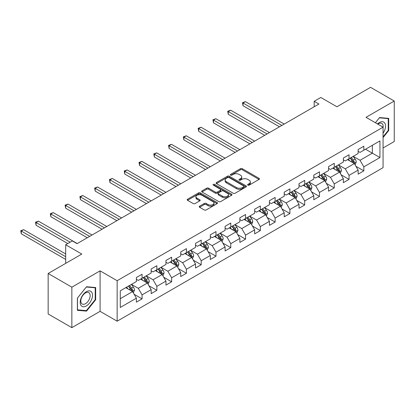 <?xml version="1.0" encoding="UTF-8"?>
<svg xmlns="http://www.w3.org/2000/svg" width="415" height="415" viewBox="0 0 415 415"><rect width="100%" height="100%" fill="white"/><g stroke="black" fill="none" stroke-linecap="round" stroke-linejoin="round"><path stroke-width="0.62" d="M247.859 185.137A0.923 0.529 0 0 0 249.161 185.137L259.048 179.43A1.318 0.757 0 0 0 259.432 178.896A1.318 0.757 0 0 0 259.048 178.357L242.303 168.692A1.318 0.757 0 0 0 240.441 168.692L230.558 174.399A0.923 0.529 0 0 0 230.289 174.772A0.923 0.529 0 0 0 230.558 175.151A0.923 0.529 0 0 0 231.861 175.151L233.142 174.409A4.212 2.433 0 0 1 239.092 174.409L240.487 175.213A4.212 2.433 0 0 1 241.722 176.935A4.212 2.433 0 0 1 240.487 178.652L239.211 179.389A0.923 0.529 0 0 0 238.941 179.768A0.923 0.529 0 0 0 239.211 180.141A0.923 0.529 0 0 0 240.513 180.141L241.789 179.405A4.212 2.433 0 0 1 247.745 179.405L249.14 180.209A4.212 2.433 0 0 1 250.37 181.931A4.212 2.433 0 0 1 249.14 183.648L247.859 184.385A0.923 0.529 0 0 0 247.589 184.763A0.923 0.529 0 0 0 247.859 185.137L247.859 184.385M199.605 206.177A1.318 0.757 0 0 0 199.221 206.712A1.318 0.757 0 0 0 199.605 207.251L204.305 209.964A1.318 0.757 0 0 0 206.162 209.964L217.138 203.625A1.318 0.757 0 0 0 217.527 203.091A1.318 0.757 0 0 0 217.138 202.551L200.398 192.887A1.318 0.757 0 0 0 198.536 192.887L187.559 199.221A1.318 0.757 0 0 0 187.175 199.76A1.318 0.757 0 0 0 187.559 200.295L193.234 203.573A1.318 0.757 0 0 0 195.091 203.573L199.791 200.86A1.318 0.757 0 0 0 200.175 200.321A1.318 0.757 0 0 0 199.791 199.786L196.98 198.163A3.517 2.034 0 0 1 195.947 196.726A3.517 2.034 0 0 1 198.121 194.848A3.517 2.034 0 0 1 201.955 195.289L212.978 201.654A3.517 2.034 0 0 1 214.005 203.091A3.517 2.034 0 0 1 211.837 204.963A3.517 2.034 0 0 1 207.998 204.528L206.162 203.464A1.318 0.757 0 0 0 204.305 203.464L199.605 206.177L199.605 207.251M383.066 147.973L394.25 141.515L394.25 101.027L370.559 87.347L336.918 106.769L320.805 97.468L314.171 101.302L318.912 104.035L77.06 243.667L72.324 240.928L65.689 244.762L65.689 263.364M71.847 287.164L71.847 327.653L100.088 311.349L100.088 270.86L71.847 287.164L48.156 273.485L81.802 254.063L65.689 244.762M100.088 270.86L117.149 280.706L383.066 127.182L383.066 167.67L117.149 321.194L117.149 280.706M394.25 101.027L366.009 117.331L383.066 127.182M233.23 193.26A1.318 0.757 0 0 0 235.092 193.26L246.069 186.921A1.318 0.757 0 0 0 246.453 186.387A1.318 0.757 0 0 0 246.069 185.847L229.324 176.183A1.318 0.757 0 0 0 227.467 176.183L216.49 182.517A1.318 0.757 0 0 0 216.101 183.056A1.318 0.757 0 0 0 216.49 183.596L233.23 193.26M213.647 185.339A0.923 0.529 0 0 1 214.581 185.469L231.586 195.283L220.63 201.612A1.318 0.757 0 0 1 218.767 201.612L202.022 191.943L202.022 190.869A1.318 0.757 0 0 0 201.638 191.408A1.318 0.757 0 0 0 202.022 191.943M202.022 190.869L206.722 188.161A1.318 0.757 0 0 1 208.584 188.161L215.375 192.078A1.318 0.757 0 0 0 217.232 192.078L220.349 190.278A1.318 0.757 0 0 0 220.733 189.743A1.318 0.757 0 0 0 220.349 189.204L213.279 185.126A0.923 0.529 0 0 1 213.009 184.748A0.923 0.529 0 0 1 213.58 184.255A0.923 0.529 0 0 1 214.581 184.374L231.606 194.199A1.318 0.757 0 0 1 231.99 194.739A1.318 0.757 0 0 1 231.606 195.273L231.606 194.199M71.847 327.653L48.156 313.973L48.156 273.485M134.159 294.302L142.07 298.873L142.07 294.878L151.169 289.623L151.169 293.618L156.854 290.339L156.854 286.345L165.953 281.09L165.953 285.084L171.639 281.801L171.639 277.806L180.738 272.556L180.738 276.551L186.423 273.267L186.423 269.273L195.522 264.018L195.522 268.012L201.208 264.728L201.208 260.734L210.306 255.484L210.306 259.479L215.992 256.195L215.992 252.201L225.091 246.951L225.091 250.945L230.776 247.662L230.776 243.667L239.875 238.412L239.875 242.407L245.561 239.123L245.561 235.129L254.654 229.879L254.654 233.873L260.345 230.59L260.345 226.595L269.439 221.34L269.439 225.335L275.124 222.056L275.124 218.062L284.223 212.807L284.223 216.801L289.909 213.518L289.909 209.523L299.007 204.273L299.007 208.268L304.693 204.984L304.693 200.99L313.792 195.735L313.792 199.729L319.477 196.445L319.477 192.456L328.576 187.201L328.576 191.196L334.262 187.912L334.262 183.918L343.361 178.668L343.361 182.662L349.046 179.379L349.046 175.384L358.145 170.129L358.145 174.124L363.831 170.84L363.831 166.846L379.938 157.544L379.938 140.913L372.359 145.292L372.359 153.171L379.938 157.544M142.07 298.873L136.385 302.156L136.385 298.162L120.277 307.463L120.277 290.827L136.385 281.526L136.385 277.531L142.07 274.253L142.07 278.247L151.169 272.992L151.169 268.998L156.854 265.714L156.854 269.709L165.953 264.459L165.953 260.464L171.639 257.181L171.639 261.175L180.738 255.92L180.738 251.926L186.423 248.642L186.423 252.636L195.522 247.387L195.522 243.392L201.208 240.109L201.208 244.103L210.306 238.853L210.306 234.859L215.992 231.575L215.992 235.57L225.091 230.315L225.091 226.32L230.776 223.037L230.776 227.031L239.875 221.781L239.875 217.787L245.561 214.503L245.561 218.498L254.654 213.243L254.654 209.248L260.345 205.97L260.345 209.964L269.439 204.709L269.439 200.715L275.124 197.431L275.124 201.425L284.223 196.176L284.223 192.181L289.909 188.898L289.909 192.892L299.007 187.637L299.007 183.643L304.693 180.364L304.693 184.353L313.792 179.104L313.792 175.109L319.477 171.826L319.477 175.82L328.576 170.57L328.576 166.576L334.262 163.292L334.262 167.287L343.361 162.032L343.361 158.037L349.046 154.754L349.046 158.748L358.145 153.498L358.145 149.504L363.831 146.22L363.831 150.214L379.938 140.913M140.555 279.119L147.377 283.061L138.283 288.311L131.456 284.374M136.385 279.342L138.283 280.431L142.07 278.247M138.283 288.311L142.07 294.878M147.377 283.061L151.169 289.623M155.34 270.585L162.161 274.523L153.068 279.777L146.241 275.84M151.169 270.803L153.068 271.898L156.854 269.709M153.068 279.777L156.854 286.345M162.161 274.523L165.953 281.09M170.124 262.052L176.946 265.989L167.847 271.244L161.025 267.302M165.953 262.27L167.847 263.364L171.639 261.175M167.847 271.244L171.639 277.806M176.946 265.989L180.738 272.556M184.908 253.513L191.73 257.456L182.631 262.705L175.81 258.768M180.738 253.731L182.631 254.826L186.423 252.636M182.631 262.705L186.423 269.273M191.73 257.456L195.522 264.018M199.693 244.98L206.514 248.917L197.416 254.172L190.594 250.229M195.522 245.198L197.416 246.292L201.208 244.103M197.416 254.172L201.208 260.734M206.514 248.917L210.306 255.484M214.477 236.441L221.299 240.384L212.2 245.633L205.378 241.696M210.306 236.664L212.2 237.759L215.992 235.57M212.2 245.633L215.992 252.201M221.299 240.384L225.091 246.951M229.256 227.908L236.083 231.85L226.984 237.1L220.163 233.163M225.091 228.126L226.984 229.22L230.776 227.031M226.984 237.1L230.776 243.667M236.083 231.85L239.875 238.412M244.041 219.374L250.868 223.312L241.769 228.566L234.947 224.624M239.875 219.592L241.769 220.687L245.561 218.498M241.769 228.566L245.561 235.129M250.868 223.312L254.654 229.879M258.825 210.836L265.652 214.778L256.553 220.028L249.726 216.091M254.654 211.059L256.553 212.153L260.345 209.964M256.553 220.028L260.345 226.595M265.652 214.778L269.439 221.34M273.61 202.302L280.431 206.239L271.337 211.494L264.511 207.557M269.439 202.52L271.337 203.615L275.124 201.425M271.337 211.494L275.124 218.062M280.431 206.239L284.223 212.807M288.394 193.769L295.215 197.706L286.122 202.961L279.295 199.018M284.223 193.987L286.122 195.081L289.909 192.892M286.122 202.961L289.909 209.523M295.215 197.706L299.007 204.273M303.178 185.23L310 189.173L300.901 194.422L294.079 190.485M299.007 185.448L300.901 186.543L304.693 184.353M300.901 194.422L304.693 200.99M310 189.173L313.792 195.735M317.963 176.697L324.784 180.634L315.685 185.889L308.864 181.946M313.792 176.915L315.685 178.009L319.477 175.82M315.685 185.889L319.477 192.456M324.784 180.634L328.576 187.201M332.747 168.163L339.569 172.101L330.47 177.35L323.648 173.413M328.576 168.381L330.47 169.476L334.262 167.287M330.47 177.35L334.262 183.918M339.569 172.101L343.361 178.668M347.531 159.625L354.353 163.567L345.254 168.817L338.433 164.88M343.361 159.842L345.254 160.937L349.046 158.748M345.254 168.817L349.046 175.384M354.353 163.567L358.145 170.129M365.537 149.229L372.359 153.171L360.038 160.283L353.217 156.341M358.145 151.309L360.038 152.404L363.831 150.214M360.038 160.283L363.831 166.846M100.088 311.349L117.149 321.194M314.171 101.302L314.171 106.769M120.277 298.707L132.598 291.595L125.771 287.657M132.598 291.595L136.385 298.162M355.914 166.275L363.831 170.84M341.13 174.808L349.046 179.379M326.351 183.342L334.262 187.912M311.566 191.88L319.477 196.445M296.782 200.414L304.693 204.984M281.998 208.953L289.909 213.518M267.213 217.486L275.124 222.056M252.429 226.019L260.345 230.59M237.645 234.558L245.561 239.123M222.86 243.091L230.776 247.662M208.076 251.625L215.992 256.195M193.297 260.163L201.208 264.728M178.512 268.697L186.423 273.267M163.728 277.236L171.639 281.801M148.944 285.769L156.854 290.339M383.066 137.583L388.705 130.569L388.705 118.374L379.559 117.559L375.388 122.747M77.392 310.306L86.538 311.12L95.683 299.744L95.683 287.548L86.538 286.734L77.392 298.11L77.392 310.306M388.233 130.294L388.705 130.569M95.211 299.469L95.683 299.744M85.573 310.56L86.538 311.12M248.227 185.266L249.14 184.742A4.212 2.433 0 0 0 250.37 183.025L250.37 181.931M241.722 176.935L241.722 178.03A4.212 2.433 0 0 1 240.487 179.747L239.579 180.271M259.048 178.357L259.048 179.43L242.303 169.787A1.318 0.757 0 0 0 240.441 169.787L230.927 175.28M246.054 186.932L229.324 177.278A1.318 0.757 0 0 0 227.467 177.278L216.506 183.601M243.745 186.76A0.923 0.529 0 0 0 244.015 186.387A0.923 0.529 0 0 0 243.745 186.008L229.049 177.527A0.923 0.529 0 0 0 227.742 177.527L226.393 178.305A4.212 2.433 0 0 0 225.163 180.022A4.212 2.433 0 0 0 226.393 181.739L236.441 187.538A4.212 2.433 0 0 0 242.396 187.538L243.745 186.76L243.745 187.855A0.923 0.529 0 0 0 244.015 187.481L244.015 186.387M225.163 180.022L225.163 181.116A4.212 2.433 0 0 0 226.393 182.833L226.393 181.739M243.745 187.855L242.396 188.633A4.212 2.433 0 0 1 236.441 188.633L226.393 182.833M202.043 191.953L206.722 189.25L206.722 188.161M220.733 189.743L220.733 190.838A1.318 0.757 0 0 1 220.349 191.372L217.232 193.172A1.318 0.757 0 0 1 215.375 193.172L208.584 189.25A1.318 0.757 0 0 0 206.722 189.25M222.419 196.15A3.517 2.034 0 0 0 226.253 196.585A3.517 2.034 0 0 0 228.426 194.713A3.517 2.034 0 0 0 227.394 193.276L223.514 191.03A1.318 0.757 0 0 0 221.651 191.03L218.534 192.83A1.318 0.757 0 0 0 218.15 193.369A1.318 0.757 0 0 0 218.534 193.904L222.419 196.15L222.419 197.239A3.517 2.034 0 0 0 226.253 197.68A3.517 2.034 0 0 0 228.426 195.807L228.426 194.713M218.15 193.369L218.15 194.464A1.318 0.757 0 0 0 218.534 194.998L218.534 193.904M222.419 197.239L218.534 194.998M214.005 203.091L214.005 204.185A3.517 2.034 0 0 1 211.837 206.058A3.517 2.034 0 0 1 207.998 205.622L206.162 204.559A1.318 0.757 0 0 0 204.305 204.559L199.62 207.261M195.947 196.726L195.947 197.82A3.517 2.034 0 0 0 196.98 199.257L196.98 198.163M199.776 200.87L196.98 199.257M217.123 203.635L200.398 193.981A1.318 0.757 0 0 0 198.536 193.981L187.575 200.305M355.1 164.864L356.231 162.021A3.553 2.049 -120 0 0 355.095 158.997L353.139 156.388M349.731 160.896L348.403 159.121M284.223 124.059L245.4 101.644L243.029 103.013L243.029 105.747L279.487 126.798M353.803 163.245L354.311 162.172A3.553 2.049 -120 0 0 353.295 160.04L351.339 157.425M350.447 157.939L352.62 160.838A1.81 1.043 60 0 1 352.947 161.388L354.311 162.172M350.203 158.084L352.159 160.693A3.553 2.049 60 0 1 353.175 162.83M243.029 105.747L242.505 102.713L281.852 125.429M242.505 102.713L245.4 101.644M383.066 133.199A8.71 5.032 120 0 0 384.705 130.118A8.71 5.032 120 0 0 384.166 122.409A8.71 5.032 120 0 0 377.489 123.961M387.646 118.28L388.233 118.617L388.233 130.435L383.066 136.857M375.409 122.757L379.372 117.829L388.233 118.617M383.066 127.644A6.593 3.808 120 0 0 381.805 123.431A6.593 3.808 120 0 0 377.868 124.178M86.346 305.933A8.71 5.032 120 0 0 92.509 295.262A8.71 5.032 120 0 0 86.346 291.704A8.71 5.032 120 0 0 80.188 302.374A8.71 5.032 120 0 0 86.346 305.933M85.485 303.702A6.593 3.808 120 0 0 89.796 297.892A6.593 3.808 120 0 0 88.784 292.606A6.593 3.808 120 0 0 85.485 292.933A6.593 3.808 120 0 0 81.174 298.743A6.593 3.808 120 0 0 82.186 304.029A6.593 3.808 120 0 0 85.485 303.702M77.486 298.027L86.346 287.004L95.211 287.792L95.211 299.609L86.346 310.633L77.486 309.839L77.486 298.027M94.62 287.455L95.211 287.792M340.316 173.397L341.446 170.555A3.553 2.049 -120 0 0 340.31 167.53L338.355 164.921M334.947 169.429L333.619 167.66M269.439 132.598L230.616 110.183L228.245 111.547L228.245 114.286L264.703 135.332M339.019 171.784L339.527 170.71A3.553 2.049 -120 0 0 338.51 168.573L336.555 165.964M335.668 166.477L337.836 169.372A1.81 1.043 60 0 1 338.163 169.922L339.527 170.71M335.419 166.617L337.374 169.227A3.553 2.049 60 0 1 338.391 171.364M228.245 114.286L227.726 111.246L267.073 133.962M227.726 111.246L230.616 110.183M325.531 181.931L326.662 179.093A3.553 2.049 -120 0 0 325.526 176.069L323.57 173.46M320.162 177.968L318.834 176.193M254.654 141.131L215.831 118.716L213.46 120.085L213.46 122.819L249.918 143.87M324.234 180.318L324.743 179.244A3.553 2.049 -120 0 0 323.726 177.106L321.77 174.497M320.883 175.011L323.052 177.905A1.81 1.043 60 0 1 323.378 178.455L324.743 179.244M320.634 175.151L322.59 177.765A3.553 2.049 60 0 1 323.607 179.903M213.46 122.819L212.942 119.785L252.289 142.501M212.942 119.785L215.831 118.716M310.752 190.469L311.878 187.627A3.553 2.049 -120 0 0 310.742 184.602L308.786 181.993M305.378 186.501L304.05 184.727M239.87 149.67L201.047 127.249L198.676 128.619L198.676 131.353L235.134 152.404M309.45 188.856L309.958 187.777A3.553 2.049 -120 0 0 308.942 185.645L306.986 183.031M306.099 183.544L308.267 186.444A1.81 1.043 60 0 1 308.594 186.994L309.958 187.777M305.85 183.689L307.806 186.299A3.553 2.049 60 0 1 308.822 188.436M198.676 131.353L198.157 128.318L237.505 151.034M198.157 128.318L201.047 127.249M295.968 199.003L297.093 196.165A3.553 2.049 -120 0 0 295.962 193.141L294.002 190.526M290.593 195.04L289.265 193.266M225.091 158.203L186.262 135.788L183.892 137.152L183.892 139.891L220.349 160.937M294.666 197.39L295.174 196.316A3.553 2.049 -120 0 0 294.157 194.179L292.202 191.569M291.314 192.083L293.483 194.977A1.81 1.043 60 0 1 293.815 195.527L295.174 196.316M291.065 192.223L293.021 194.837A3.553 2.049 60 0 1 294.038 196.969M183.892 139.891L183.373 136.851L222.72 159.573M183.373 136.851L186.262 135.788M281.183 207.536L282.309 204.699A3.553 2.049 -120 0 0 281.178 201.674L279.222 199.065M275.809 203.573L274.481 201.799M210.306 166.737L171.478 144.321L169.107 145.691L169.107 148.425L205.565 169.476M279.886 205.923L280.395 204.849A3.553 2.049 -120 0 0 279.378 202.712L277.417 200.103M276.53 200.616L278.698 203.511A1.81 1.043 60 0 1 279.03 204.061L280.395 204.849M276.281 200.761L278.237 203.371A3.553 2.049 60 0 1 279.254 205.508M169.107 148.425L168.589 145.39L207.936 168.106M168.589 145.39L171.478 144.321M266.399 216.075L267.525 213.232A3.553 2.049 -120 0 0 266.394 210.208L264.438 207.599M261.025 212.107L259.697 210.332M195.522 175.275L156.694 152.855L154.328 154.224L154.328 156.963L190.781 178.009M265.102 214.462L265.61 213.388A3.553 2.049 -120 0 0 264.594 211.251L262.638 208.636M261.746 209.15L263.914 212.049A1.81 1.043 60 0 1 264.246 212.599L265.61 213.388M261.497 209.295L263.452 211.904A3.553 2.049 60 0 1 264.469 214.041M154.328 156.963L153.804 153.924L193.151 176.64M153.804 153.924L156.694 152.855M251.615 224.608L252.74 221.771A3.553 2.049 -120 0 0 251.609 218.747L249.654 216.132M246.24 220.645L244.912 218.871M180.738 183.809L141.909 161.394L139.544 162.763L139.544 165.497L175.996 186.543M250.318 222.995L250.826 221.921A3.553 2.049 -120 0 0 249.809 219.784L247.854 217.175M246.961 217.688L249.13 220.583A1.81 1.043 60 0 1 249.462 221.133L250.826 221.921M246.712 217.828L248.673 220.443A3.553 2.049 60 0 1 249.685 222.575M139.544 165.497L139.02 162.462L178.367 185.178M139.02 162.462L141.909 161.394M236.83 233.147L237.956 230.304A3.553 2.049 -120 0 0 236.825 227.28L234.869 224.671M231.461 229.179L230.128 227.404M165.953 192.342L127.125 169.927L124.759 171.296L124.759 174.03L161.217 195.081M235.533 231.529L236.042 230.455A3.553 2.049 -120 0 0 235.025 228.317L233.069 225.708M232.177 226.222L234.351 229.122A1.81 1.043 60 0 1 234.677 229.666L236.042 230.455M231.933 226.367L233.889 228.976A3.553 2.049 60 0 1 234.906 231.114M124.759 174.03L124.235 170.996L163.583 193.712M124.235 170.996L127.125 169.927M222.046 241.68L223.177 238.838A3.553 2.049 -120 0 0 222.041 235.813L220.085 233.204M216.677 237.712L215.349 235.938M151.169 200.881L112.346 178.466L109.975 179.83L109.975 182.569L146.433 203.615M220.749 240.067L221.257 238.993A3.553 2.049 -120 0 0 220.241 236.856L218.285 234.247M217.393 234.76L219.566 237.655A1.81 1.043 60 0 1 219.893 238.205L221.257 238.993M217.149 234.9L219.104 237.51A3.553 2.049 60 0 1 220.121 239.647M109.975 182.569L109.451 179.529L148.798 202.245M109.451 179.529L112.346 178.466M207.261 250.214L208.392 247.376A3.553 2.049 -120 0 0 207.256 244.352L205.3 241.738M201.892 246.251L200.564 244.477M136.385 209.414L97.561 186.999L95.191 188.369L95.191 191.102L131.648 212.153M205.965 248.601L206.473 247.527A3.553 2.049 -120 0 0 205.456 245.39L203.5 242.78M202.608 243.294L204.782 246.188A1.81 1.043 60 0 1 205.109 246.738L206.473 247.527M202.364 243.434L204.32 246.048A3.553 2.049 60 0 1 205.337 248.186M95.191 191.102L94.667 188.068L134.014 210.784M94.667 188.068L97.561 186.999M192.477 258.753L193.608 255.91A3.553 2.049 -120 0 0 192.472 252.885L190.516 250.276M187.108 254.784L185.78 253.01M121.6 217.953L82.777 195.532L80.406 196.902L80.406 199.636L116.864 220.687M191.18 257.134L191.689 256.06A3.553 2.049 -120 0 0 190.672 253.928L188.716 251.314M187.829 251.827L189.997 254.727A1.81 1.043 60 0 1 190.324 255.277L191.689 256.06M187.58 251.972L189.536 254.582A3.553 2.049 60 0 1 190.552 256.719M80.406 199.636L79.888 196.601L119.235 219.317M79.888 196.601L82.777 195.532M177.698 267.286L178.824 264.448A3.553 2.049 -120 0 0 177.687 261.424L175.732 258.81M172.324 263.318L170.996 261.549M106.816 226.486L67.993 204.071L65.622 205.435L65.622 208.174L102.08 229.22M176.396 265.673L176.904 264.599A3.553 2.049 -120 0 0 175.887 262.462L173.932 259.852M173.045 260.366L175.213 263.26A1.81 1.043 60 0 1 175.54 263.81L176.904 264.599M172.796 260.506L174.751 263.12A3.553 2.049 60 0 1 175.768 265.252M65.622 208.174L65.103 205.135L104.45 227.856M65.103 205.135L67.993 204.071M162.913 275.819L164.039 272.982A3.553 2.049 -120 0 0 162.903 269.958L160.947 267.348M157.539 271.856L156.211 270.082M92.037 235.02L53.208 212.605L50.838 213.974L50.838 216.708L87.295 237.759M161.611 274.206L162.12 273.132A3.553 2.049 -120 0 0 161.103 270.995L159.147 268.386M158.26 268.899L160.429 271.794A1.81 1.043 60 0 1 160.755 272.344L162.12 273.132M158.011 269.045L159.967 271.654A3.553 2.049 60 0 1 160.984 273.791M50.838 216.708L50.319 213.673L89.666 236.389M50.319 213.673L53.208 212.605M148.129 284.358L149.255 281.515A3.553 2.049 -120 0 0 148.124 278.491L146.168 275.882M142.755 280.39L141.427 278.615M77.252 243.558L38.424 221.138L36.053 222.507L36.053 225.246L67.775 243.558M146.827 282.745L147.335 281.666A3.553 2.049 -120 0 0 146.319 279.534L144.363 276.919M143.476 277.433L145.644 280.333A1.81 1.043 60 0 1 145.976 280.882L147.335 281.666M143.227 277.578L145.183 280.187A3.553 2.049 60 0 1 146.199 282.325M36.053 225.246L35.534 222.207L70.14 242.189M35.534 222.207L38.424 221.138M133.345 292.891L134.47 290.054A3.553 2.049 -120 0 0 133.34 287.03L131.384 284.415M127.97 288.928L126.642 287.154M65.689 253.954L23.639 229.677L21.269 231.046L21.269 233.78L65.689 259.422M132.048 291.278L132.556 290.204A3.553 2.049 -120 0 0 131.539 288.067L129.584 285.458M128.692 285.971L130.86 288.866A1.81 1.043 60 0 1 131.192 289.416L132.556 290.204M128.442 286.111L130.398 288.726A3.553 2.049 60 0 1 131.415 290.858M21.269 233.78L20.75 230.745L65.689 256.688M20.75 230.745L23.639 229.677M249.14 184.742L249.14 183.648M239.211 180.141L239.211 179.389M240.487 179.747L240.487 178.652M230.558 175.151L230.558 174.399M240.441 169.787L240.441 168.692M242.303 169.787L242.303 168.692M216.49 183.596L216.49 182.517M227.467 177.278L227.467 176.183M229.324 177.278L229.324 176.183M246.069 186.921L246.069 185.847M236.441 188.633L236.441 187.538M242.396 188.633L242.396 187.538M208.584 189.25L208.584 188.161M215.375 193.172L215.375 192.078M217.232 193.172L217.232 192.078M220.349 191.372L220.349 190.278M214.581 185.469L214.581 184.374M204.305 204.559L204.305 203.464M206.162 204.559L206.162 203.464M207.998 205.622L207.998 204.528M199.791 200.86L199.791 199.786M187.559 200.295L187.559 199.221M198.536 193.981L198.536 192.887M200.398 193.981L200.398 192.887M217.138 203.625L217.138 202.551M354 163.365L356.205 162.089M353.295 160.04L355.095 158.997M350.768 161.497L352.159 160.693M339.216 171.898L341.421 170.627M338.51 168.573L340.31 167.53M335.984 170.031L337.374 169.227M324.437 180.432L326.636 179.161M323.726 177.106L325.526 176.069M321.2 178.564L322.59 177.765M309.652 188.97L311.852 187.694M308.942 185.645L310.742 184.602M306.415 187.103L307.806 186.299M294.868 197.504L297.073 196.233M294.157 194.179L295.962 193.141M291.631 195.636L293.021 194.837M280.084 206.037L282.288 204.766M279.378 202.712L281.178 201.674M276.852 204.175L278.237 203.371M265.299 214.576L267.504 213.305M264.594 211.251L266.394 210.208M262.067 212.708L263.452 211.904M250.515 223.109L252.719 221.838M249.809 219.784L251.609 218.747M247.283 221.242L248.673 220.443M235.73 231.648L237.935 230.372M235.025 228.317L236.825 227.28M232.499 229.78L233.889 228.976M220.946 240.181L223.151 238.91M220.241 236.856L222.041 235.813M217.714 238.314L219.104 237.51M206.162 248.715L208.366 247.444M205.456 245.39L207.256 244.352M202.93 246.847L204.32 246.048M191.382 257.253L193.582 255.977M190.672 253.928L192.472 252.885M188.145 255.386L189.536 254.582M176.598 265.787L178.798 264.516M175.887 262.462L177.687 261.424M173.361 263.919L174.751 263.12M161.814 274.32L164.013 273.049M161.103 270.995L162.903 269.958M158.577 272.453L159.967 271.654M147.029 282.859L149.234 281.588M146.319 279.534L148.124 278.491M143.798 280.991L145.183 280.187M132.245 291.392L134.45 290.121M131.539 288.067L133.34 287.03M129.013 289.525L130.398 288.726"/></g></svg>
